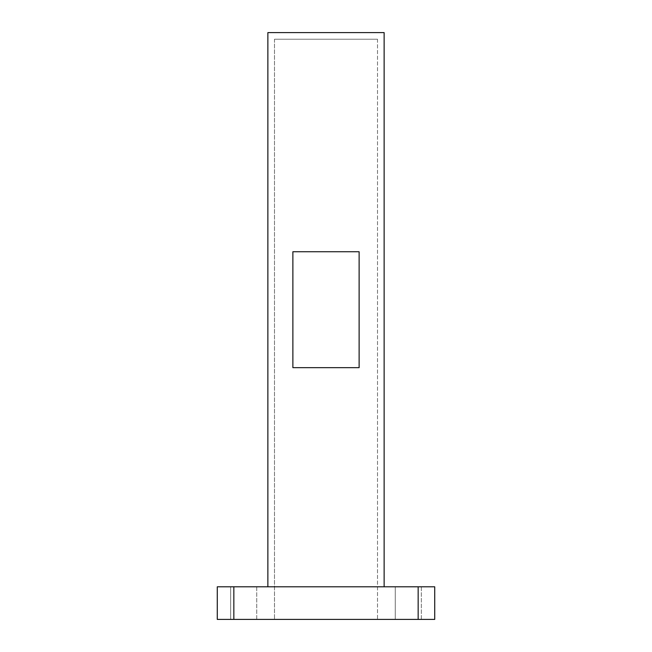 <?xml version="1.0" encoding="UTF-8"?>
<svg xmlns="http://www.w3.org/2000/svg" width="652" height="652" viewBox="0 0 652 652"><rect width="100%" height="100%" fill="white"/><g stroke="black" fill="none" stroke-linecap="round" stroke-linejoin="round"><path stroke-width="0.49" stroke-dasharray="3.26 2.44" d="M256.733 586.8L256.733 619.4L230.653 619.4L256.733 619.4L230.653 619.4L256.733 619.4L256.733 586.8L230.653 586.8L230.653 619.4L230.653 586.8L256.733 586.8M421.347 586.8L421.347 619.4L395.267 619.4L421.347 619.4L395.267 619.4L421.347 619.4L421.347 586.8L395.267 586.8L395.267 619.4L395.267 586.8L421.347 586.8M267.874 586.8L384.126 586.8L267.874 586.8L267.874 32.6L384.126 32.6L384.126 586.8M359.122 367.663L359.122 251.737L292.878 251.737L292.878 367.663L359.122 367.663M377.508 39.226L377.508 619.4L274.492 619.4L377.508 619.4L377.508 39.226L274.492 39.226L377.508 39.226M274.492 39.226L274.492 619.4L274.492 39.226M434.721 586.8L418.16 586.8L418.16 619.4L434.721 619.4L434.721 586.8M233.84 586.8L217.279 586.8L217.279 619.4L233.84 619.4L233.84 586.8L418.16 586.8M233.84 619.4L418.16 619.4"/><path stroke-width="0.98" d="M384.126 586.8L384.126 32.6L267.874 32.6L267.874 586.8M217.279 586.8L233.84 586.8L233.84 619.4L217.279 619.4L217.279 586.8M418.16 586.8L434.721 586.8L434.721 619.4L418.16 619.4L418.16 586.8L233.84 586.8M418.16 619.4L233.84 619.4M359.122 367.663L359.122 251.737L292.878 251.737L292.878 367.663L359.122 367.663"/></g></svg>
